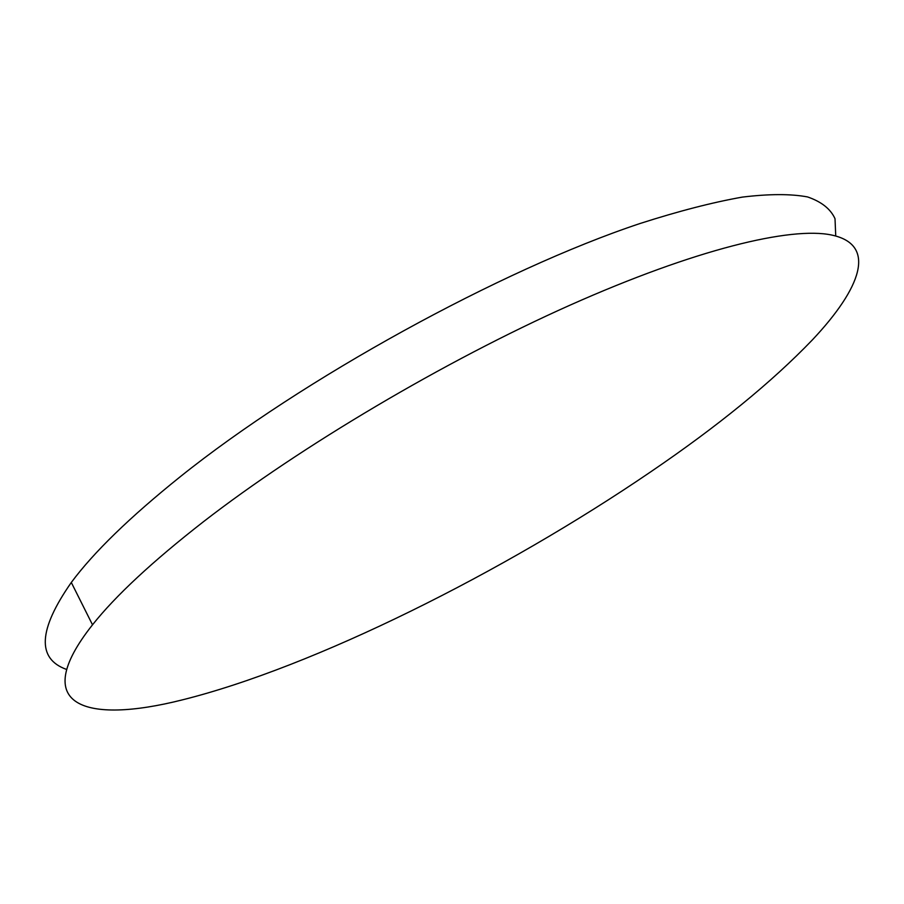 <?xml version="1.0" encoding="UTF-8"?>
<svg xmlns="http://www.w3.org/2000/svg" width="904" height="904" viewBox="0 0 904 904"><rect width="100%" height="100%" fill="white"/><g stroke="black" fill="none" stroke-linecap="round" stroke-linejoin="round"><path stroke-width="1.36" d="M181.851 700.001C85.869 724.115 27.64 706.792 92.513 624.811C115.576 595.759 152.55 561.395 203.445 521.721C300.422 446.565 444.531 361.137 569.983 305.179C695.617 249.199 790.921 226.407 831.623 235.029C877.49 244.69 860.958 288.32 812.447 339.825C771.824 382.121 717.945 426.1 650.823 471.764C503.709 572.108 314.061 667.107 181.851 700.001M66.546 669.435C36.68 658.779 38.262 629.794 71.303 582.47C93.62 552.355 129.848 517.178 179.986 476.928C302.117 379.002 500.782 269.833 640.055 223.503C678.565 211.152 712.634 202.36 742.263 197.117C769.055 193.863 790.819 193.795 807.566 196.936C821.453 201.705 830.606 208.96 835.014 218.712L835.737 236.012M92.513 624.811L71.303 582.47"/></g></svg>
